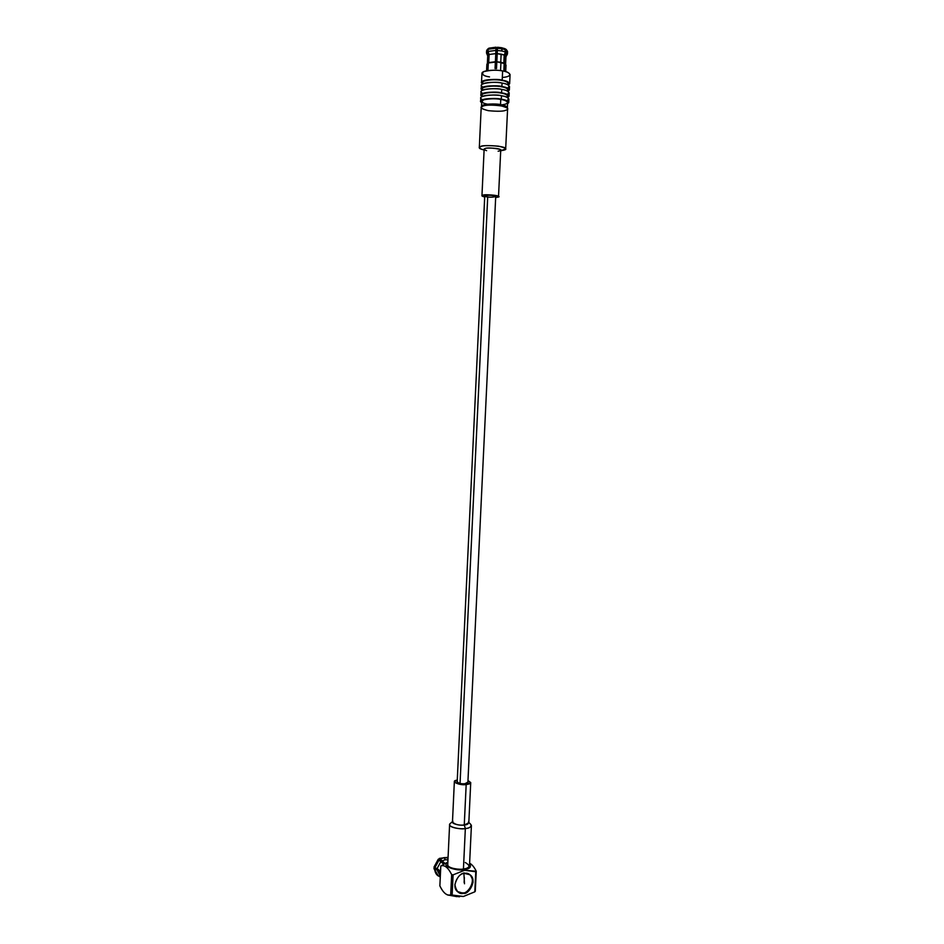<?xml version="1.0" encoding="UTF-8"?>
<svg xmlns="http://www.w3.org/2000/svg" width="944" height="944" viewBox="0 0 944 944"><rect width="100%" height="100%" fill="white"/><g stroke="black" fill="none" stroke-linecap="round" stroke-linejoin="round"><path stroke-width="1.42" d="M440.293 876.834L438.712 875.973L440.293 876.834M441.863 860.975L445.261 859.713L444.199 857.589L440.223 859.087L444.777 863.264L440.223 859.087L444.199 857.589L445.261 859.713L441.863 860.975M487.517 63.378L487.34 69.714L488.013 69.408L488.308 62.977L495.352 62.08L495.045 68.534L496.497 68.582L497.228 53.666L496.839 61.797L500.745 62.245L501.134 54.127L497.228 53.666L497.299 50.457L501.913 50.988L497.299 50.457L497.405 48.262L502.007 48.793L497.405 48.262L497.5 47.247L501.642 47.743L502.007 48.793L505.595 49.831L502.007 48.793L501.913 50.988L505.488 52.014L504.887 48.663L497.5 47.247L497.228 53.666L504.202 54.988L503.813 63.083L500.745 62.245L504.179 63.496L504.202 54.988L501.134 54.127L500.745 62.245L504.179 63.496L503.872 69.939L504.627 70.293L504.58 63.449L505.465 64.216L504.58 63.449L504.957 55.354L504.58 63.449L505.701 64.416L504.946 71.473M467.87 782.741L495.718 196.482L492.78 195.538C489.393 195.078 486.715 195.231 484.744 195.963L457.167 782.234M487.706 196.918L460.047 783.485L487.706 196.918C481.11 196.399 487.836 194.535 492.78 195.538C499.388 196.069 492.567 197.91 487.706 196.918M496.072 48.675L497.382 48.71L496.072 48.675M495.211 67.095L496.568 67.13L495.211 67.095M495.175 67.72L496.532 67.767L495.175 67.72L495.14 68.534L496.096 48.262L495.175 67.72M505.606 64.322L505.972 56.593L504.957 55.354L505.878 56.923L505.217 57.525M505.972 56.746L507.341 54.233L506.255 52.392L504.957 55.354L506.255 52.392L507.459 53.843L506.539 54.953M507.459 53.832L507.565 51.672L506.35 50.197L506.255 52.392L506.35 50.197L507.376 51.059L505.642 49.041L506.562 49.831M487.8 56.074L488.449 54.823L488.072 62.906L488.449 54.823L487.729 55.731L487.364 63.472M487.8 54.351L486.514 52.852L487.375 51.778L488.449 54.823L487.375 51.778L486.585 53.253L487.718 55.897M488.343 48.486L486.868 50.091L487.482 49.595L487.375 51.778L487.482 49.595L486.608 50.681L486.514 52.852M488.732 62.599L495.399 61.749L495.777 53.619L489.11 54.492L488.732 62.599L489.11 54.492L495.777 53.619L495.86 50.41L488.036 51.448L489.11 54.492L488.036 51.448L495.86 50.41L495.966 48.215L488.142 49.265L488.036 51.448L488.142 49.265L495.966 48.215L496.06 47.2L489.004 48.156L488.142 49.265L489.004 48.156L496.107 47.519L495.399 61.749L488.732 62.599M501.642 47.743L504.887 48.663L505.488 52.014L501.913 50.988L501.642 47.743M504.202 54.988L505.488 52.014L504.202 54.988M505.713 71.685L506.019 65.136L504.934 63.862L504.627 70.293L503.872 69.939L504.179 63.496L496.839 61.797L496.497 68.582L495.045 68.534L495.399 61.749L488.308 62.977L488.013 69.408L487.34 69.714L487.647 63.295L486.88 64.239L486.573 70.788M500.945 62.611L500.556 70.635L500.945 62.611M489.523 76.912C483.375 76.027 481.357 74.293 483.505 71.697C490.644 69.986 497.028 69.738 502.633 70.965C509.005 71.437 514.999 76.429 502.314 77.491M509.642 83.733L510.079 74.588C509.087 72.735 506.609 71.532 502.633 70.965C498.774 69.726 482.207 69.762 481.947 73.266L481.523 82.411C481.77 79.013 498.338 78.989 502.184 80.205C506.161 80.747 508.651 81.927 509.642 83.733L508.45 85.078C510.138 82.659 508.049 81.031 502.184 80.205L502.633 70.965L502.184 80.205C497.228 78.317 476.047 80.016 482.585 83.863L481.523 82.411M483.328 83.603C478.396 80.063 497.346 78.824 501.653 80.429C506.751 81.149 508.781 82.576 507.73 84.736M508.45 85.149L508.521 83.686C507.601 82.022 505.311 80.936 501.653 80.429C498.113 79.32 482.88 79.343 482.644 82.47L482.573 83.933M483.08 87.072C474.608 83.32 496.532 80.983 502.055 83.084C508.462 84.016 510.326 85.727 507.648 88.229M509.347 90.022L509.512 86.588C508.509 84.807 506.031 83.627 502.055 83.084C498.208 81.88 481.641 81.892 481.381 85.267L481.228 88.689C481.475 85.361 498.043 85.349 501.889 86.541C505.866 87.084 508.344 88.252 509.347 90.022L508.155 91.332C509.843 88.96 507.754 87.367 501.889 86.541L502.055 83.084L501.889 86.541C496.922 84.689 475.752 86.341 482.29 90.117L481.228 88.689M483.08 89.892C477.959 86.423 497.004 85.172 501.358 86.777C506.503 87.485 508.509 88.901 507.388 91.025M508.143 91.45L508.214 89.975C507.306 88.335 505.016 87.273 501.358 86.777C497.818 85.68 482.585 85.68 482.349 88.748L482.278 90.246M482.868 93.362C474.183 89.68 496.166 87.344 501.748 89.42C508.214 90.353 510.055 92.052 507.27 94.494M509.04 96.3L509.205 92.866C508.214 91.12 505.724 89.963 501.748 89.42C497.901 88.24 481.334 88.24 481.098 91.544L480.933 94.966C481.18 91.698 497.736 91.71 501.583 92.89C505.559 93.421 508.049 94.553 509.04 96.3L507.86 97.586C509.536 95.261 507.447 93.692 501.583 92.89L501.748 89.42L501.583 92.89C496.627 91.061 475.457 92.665 481.995 96.371L480.933 94.966M482.844 96.194C477.522 92.772 496.662 91.509 501.052 93.114C506.255 93.822 508.25 95.226 507.034 97.315M507.848 97.751L507.919 96.253C506.999 94.648 504.71 93.598 501.052 93.114C497.512 92.04 482.29 92.016 482.054 95.025L481.983 96.548M482.655 99.639C473.758 96.04 495.789 93.692 501.453 95.769C507.978 96.689 509.784 98.365 506.893 100.772M508.745 102.566L508.91 99.144C507.907 97.433 505.429 96.3 501.453 95.769C497.606 94.601 481.039 94.589 480.803 97.822L480.638 101.244C480.885 98.046 497.441 98.07 501.288 99.226C505.264 99.757 507.742 100.866 508.745 102.566L507.553 103.828C509.241 101.563 507.152 100.017 501.288 99.226L501.453 95.769L501.288 99.226C496.32 97.433 475.162 98.978 481.7 102.625L480.638 101.244M487.493 104.17C482.03 103.179 480.838 101.704 483.894 99.734C490.502 98.565 496.119 98.471 500.757 99.439C506.078 99.863 512.155 103.687 501.653 104.831M507.376 107.651L507.624 102.518C506.704 100.961 504.415 99.934 500.757 99.439C497.217 98.388 481.983 98.353 481.759 101.303L481.523 106.436C481.747 103.545 496.969 103.58 500.509 104.619C504.167 105.103 506.456 106.117 507.376 107.651L507.247 108.041C506.928 106.306 504.686 105.162 500.509 104.619L500.757 99.439L500.509 104.619C496.756 103.427 479.989 103.722 481.617 106.837L481.523 106.436M506.031 110.165C503.707 111.404 497.807 111.569 488.319 110.672C481.133 108.808 479.233 107.333 482.644 106.247C484.909 104.961 490.892 104.784 500.58 105.716C507.766 107.628 509.583 109.115 506.031 110.165M484.095 149.99C480.72 149.176 479.127 148.409 479.316 147.677L480.756 146.556C481.098 144.585 507.27 145.872 505.677 148.928L500.698 150.769M505.677 148.916L507.601 108.808C509.217 105.268 482.998 103.97 482.644 106.247L481.192 107.557L479.316 147.677M486.597 150.674C483.859 149.73 483.34 149.058 485.051 148.633C487.104 146.686 506.893 149.683 499.765 150.851L498.125 151.217M500.698 150.792L504.131 150.084C507.66 149.199 505.831 147.901 498.656 146.202C488.98 145.341 483.009 145.459 480.756 146.556C478.053 147.229 478.891 148.302 483.257 149.801L484.095 150.025M497.559 197.202L495.671 197.508L497.559 197.202C504.662 196.293 484.897 193.673 482.868 195.255C483.092 194.252 499.506 195.066 498.515 196.612L497.559 197.202M484.697 196.989L481.947 195.833L482.868 195.255C481.086 195.597 481.7 196.175 484.697 196.989M498.515 196.612L500.733 150.131C501.736 148.22 485.287 147.406 485.051 148.633L484.13 149.353L481.947 195.833M436.305 868.291L440.529 871.701L436.305 868.291M440.116 875.761L437.048 869.896L440.258 872.48L440.388 874.899L440.258 872.48L437.048 869.896L440.329 875.985M437.202 875.123L433.921 868.456L437.048 869.896L434.771 869.153C434.901 872.244 436.104 874.533 438.37 876.02L433.921 868.456L437.697 875.548M433.921 868.456L434.948 867.855L433.921 868.456M443.515 863.949L440.765 861.778L437.107 868.551L440.152 871.005L437.107 868.551L440.765 861.778L439.125 859.89L434.83 867.819L437.107 868.551L434.83 867.819L439.125 859.89L438.264 859.205L433.98 867.123L434.83 867.819L433.98 867.123L438.264 859.205L443.515 863.949M444.353 863.489L440.093 860.137L439.361 858.403L440.223 859.087L439.361 858.403L447.196 857.388L439.208 858.686L444.353 863.489M447.963 859.89L445.261 859.713L447.963 859.89M448.046 858.061L444.199 857.589L448.046 858.049M440.317 876.41L439.408 876.539L440.317 876.41M462.867 892.8C467.398 894.464 477.015 880.386 469.711 874.569C477.015 880.386 467.398 894.464 462.867 892.8L463.528 893.343C468.342 895.148 477.888 879.985 469.97 874.758L464.483 873.412C459.799 871.595 450.087 886.404 457.84 891.891L463.528 893.343L457.439 891.549M469.463 874.368L463.811 872.905M463.905 873.507L464.495 883.773L463.905 873.507M440.057 875.772L438.37 876.02M440.529 871.678L440.659 868.999L440.529 871.678M449.45 895.278L456.896 896.647M463.386 896.481L447.822 895.018C444.919 894.027 442.264 890.983 439.869 885.873C443.267 892.977 446.878 895.962 450.701 894.853L463.386 896.481L474.808 891.832L463.386 896.481M475.28 891.313L476.248 871.253L475.28 891.313M464.129 882.475L464.365 877.554L464.129 882.475M469.616 863.205C472.024 864.433 474.23 867.111 476.248 871.253L474.808 891.832L475.776 871.749L464.625 870.274L453.096 874.852L452.141 895.101L453.096 874.852L451.657 874.604L450.701 894.853L451.657 874.604C448.129 867.512 444.506 864.633 440.801 865.967L439.869 885.873L440.801 865.967L447.857 862.061L440.801 865.967C444.506 864.633 448.129 867.512 451.657 874.604L453.096 874.852L464.625 870.274L464.129 869.507C459.079 871.56 440.046 866.474 447.834 862.627C440.046 866.474 459.079 871.56 464.129 869.507L464.625 870.274L476.248 871.253C474.23 867.111 472.024 864.433 469.616 863.205M463.528 893.343C459.221 894.464 456.341 891.573 454.878 884.67C457.014 877.247 460.212 873.495 464.483 873.412C468.779 872.339 471.646 875.23 473.074 882.109C470.962 889.472 467.787 893.225 463.528 893.343M469.593 863.666C471.658 867.052 469.841 868.999 464.129 869.507C469.841 868.999 471.658 867.052 469.593 863.666M465.286 862.497C470.82 865.931 470.195 868.091 463.433 868.976C460.365 869.943 447.586 868.468 447.727 864.751C447.633 868.48 460.365 869.943 463.433 868.976C466.537 868.728 468.554 867.666 469.487 865.801L471.41 825.67C470.478 827.369 468.46 828.325 465.345 828.537C462.289 829.41 449.521 828.018 449.604 824.643L450.229 823.534C445.993 826.909 461.64 829.859 465.345 828.537L463.433 868.976L465.345 828.537C469.64 828.242 471.493 826.897 470.879 824.501L468.826 822.401M470.82 824.442L471.41 825.67M468.425 821.988C468.861 823.77 467.481 824.773 464.259 824.985C461.486 825.965 449.769 823.77 452.919 821.256M454.347 781.785L452.459 822.071C455.22 824.631 459.15 825.599 464.259 824.985L465.345 828.537L464.259 824.985L468.814 822.849L470.726 782.564L466.183 784.476C461.061 785.007 457.12 784.11 454.347 781.785L457.274 780.11C448.766 781.195 460.955 785.951 466.183 784.476L464.259 824.985L466.183 784.476C471.056 784.039 471.658 782.753 467.976 780.617L470.726 782.564M464.967 783.709C460.896 784.027 458.312 783.319 457.203 781.597L457.073 781.915C458.926 783.461 461.557 784.063 464.967 783.709L467.905 782.104L464.967 783.709M459.492 896.8L447.987 895.077M449.604 824.643L447.727 864.775M452.483 821.622L450.229 823.534"/></g></svg>
